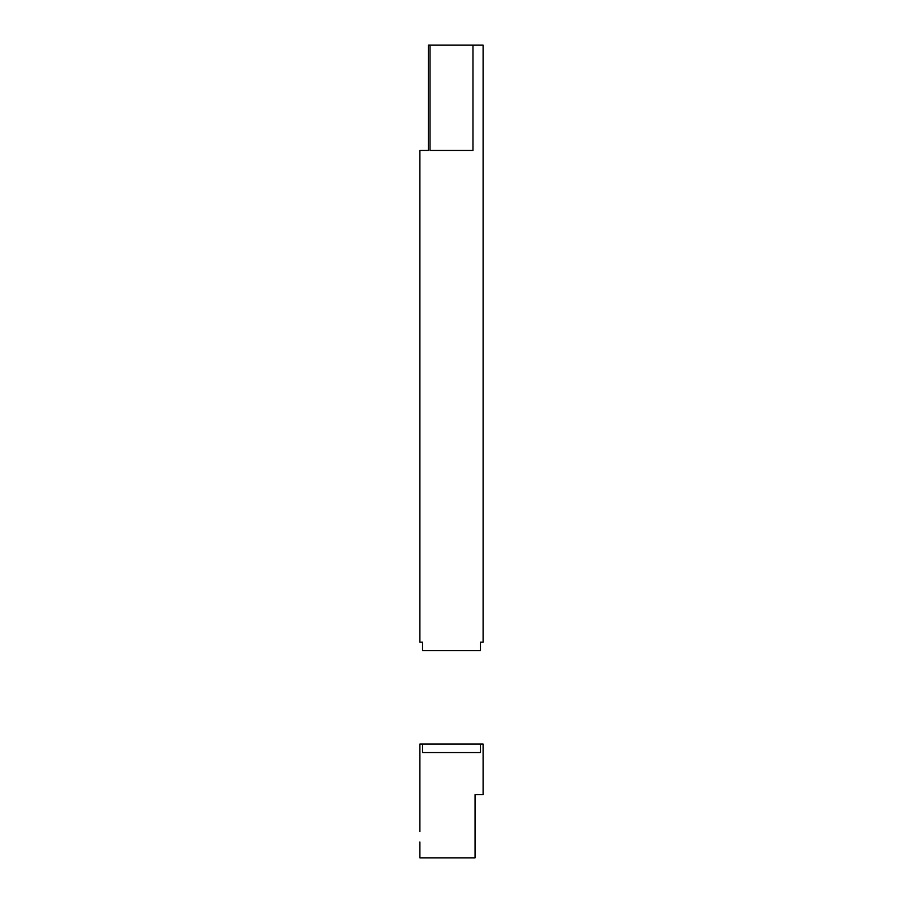 <?xml version="1.0" encoding="UTF-8"?>
<svg xmlns="http://www.w3.org/2000/svg" width="903" height="903" viewBox="0 0 903 903"><rect width="100%" height="100%" fill="white"/><g stroke="black" fill="none" stroke-linecap="round" stroke-linejoin="round"><path stroke-width="1.35" d="M419.895 841.968L419.895 857.85L475.057 857.85L475.057 794.651L483.105 794.651L483.105 744.083L480.464 744.083L480.464 752.515L422.536 752.515L422.536 744.083L480.464 744.083M419.895 831.607L419.895 744.083L422.536 744.083M430.02 45.15L428.327 45.15L428.327 150.485L419.895 150.485L419.895 642.191L422.536 642.191L422.536 650.623L480.464 650.623L480.464 642.191L483.105 642.191L483.105 45.15L472.98 45.15L472.98 150.485L430.02 150.485L430.02 45.15L472.98 45.15"/></g></svg>
